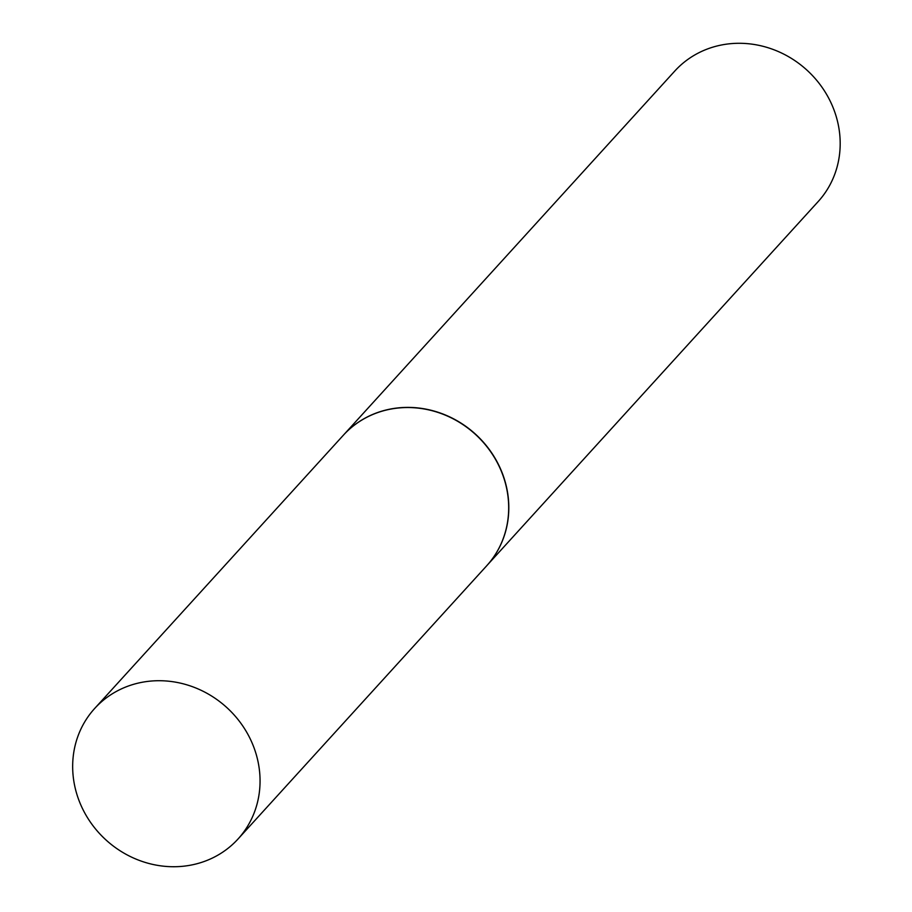 <?xml version="1.0" encoding="UTF-8"?>
<svg xmlns="http://www.w3.org/2000/svg" width="912" height="912" viewBox="0 0 912 912"><rect width="100%" height="100%" fill="white"/><g stroke="black" fill="none" stroke-linecap="round" stroke-linejoin="round"><path stroke-width="1.37" d="M181.545 866.4A96.946 89.627 42.3 0 1 84.907 813.253A96.946 89.627 42.3 0 1 94.666 708.476A96.946 89.627 42.3 0 1 151.187 681.047A96.946 89.627 42.3 0 1 247.813 734.194A96.946 89.627 42.3 0 1 238.055 838.972A96.946 89.627 42.3 0 1 181.545 866.4M94.666 708.476L343.288 435.298A96.946 89.627 42.3 0 1 399.798 407.869A96.946 89.627 42.3 0 1 496.436 461.016A96.946 89.627 42.3 0 1 486.677 565.805L238.055 838.972M343.357 435.229A96.946 89.627 42.3 0 1 343.425 435.149L674.789 71.045A96.946 89.627 42.3 0 1 771.335 48.815A96.946 89.627 42.3 0 1 838.949 128.432A96.946 89.627 42.3 0 1 818.178 201.552L486.803 565.645A96.946 89.627 42.3 0 1 486.734 565.725M343.425 435.149A96.946 89.627 42.3 0 1 439.96 412.919A96.946 89.627 42.3 0 1 507.574 492.537A96.946 89.627 42.3 0 1 486.803 565.645"/></g></svg>
